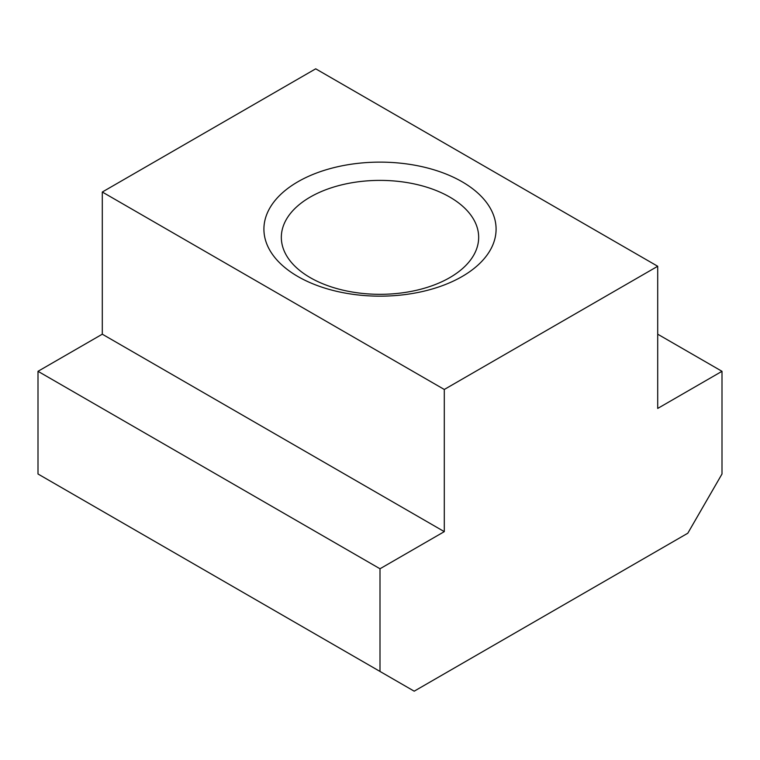 <?xml version="1.0" encoding="UTF-8"?>
<svg xmlns="http://www.w3.org/2000/svg" width="760" height="760" viewBox="0 0 760 760"><rect width="100%" height="100%" fill="white"/><g stroke="black" fill="none" stroke-linecap="round" stroke-linejoin="round"><path stroke-width="1.14" d="M449.768 197.068A98.667 56.962 0 0 0 342.238 184.727A98.667 56.962 0 0 0 281.333 237.348A98.667 56.962 0 0 0 310.232 277.637A98.667 56.962 0 0 0 417.762 289.978A98.667 56.962 0 0 0 478.667 237.348A98.667 56.962 0 0 0 449.768 197.068M297.92 276.535A116.08 67.013 180 0 1 297.92 181.754A116.08 67.013 180 0 1 462.08 181.754A116.08 67.013 180 0 1 462.08 276.535A116.08 67.013 180 0 1 297.92 276.535M380 568.765L444.296 531.639L444.296 389.471L657.704 266.266L657.704 408.433L722 371.308L722 473.993L687.8 533.225L414.2 691.182L380 671.441L380 568.765L38 371.308L38 473.993L380 671.441M657.704 266.266L315.704 68.818L102.296 192.023L102.296 334.191L38 371.308M444.296 389.471L102.296 192.023M722 371.308L657.704 334.191M444.296 531.639L102.296 334.191"/></g></svg>
